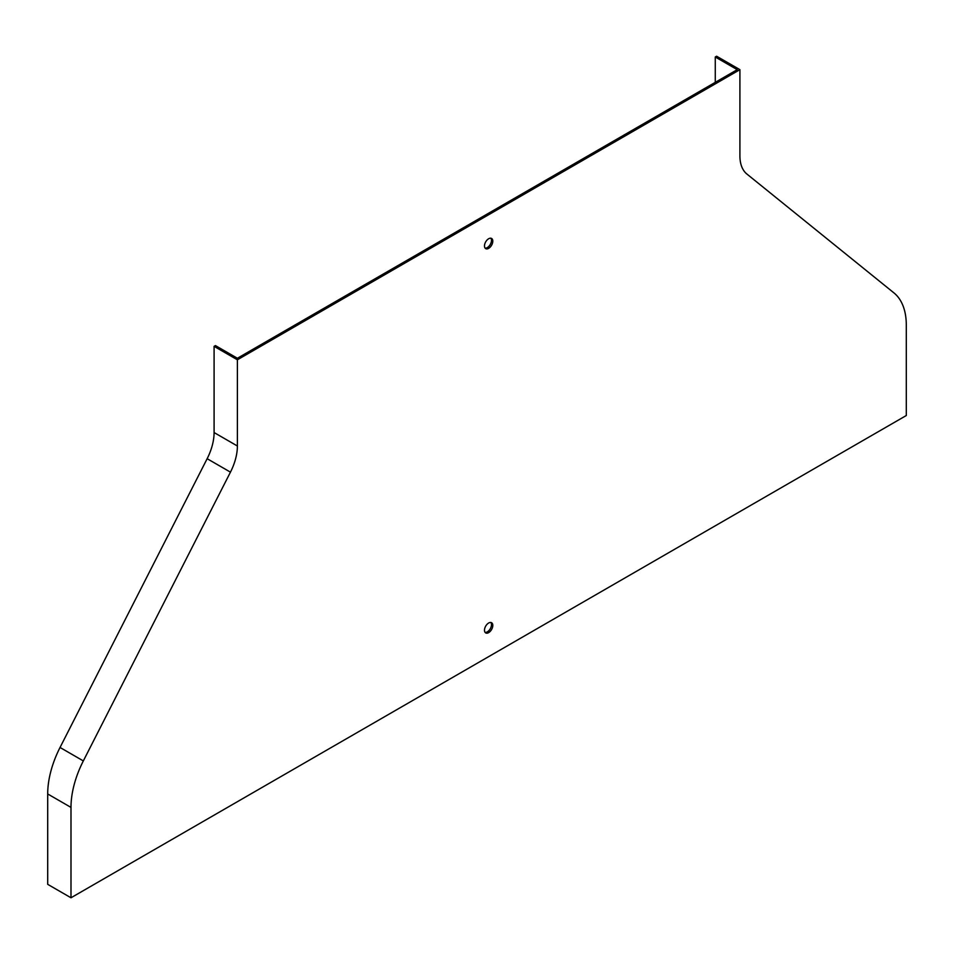 <?xml version="1.0" encoding="UTF-8"?>
<svg xmlns="http://www.w3.org/2000/svg" width="954" height="954" viewBox="0 0 954 954"><rect width="100%" height="100%" fill="white"/><g stroke="black" fill="none" stroke-linecap="round" stroke-linejoin="round"><path stroke-width="1.43" d="M70.99 897.774L906.3 415.515L906.3 325.147A75.306 43.479 120 0 0 893.958 292.914L746.851 173.998A42.358 24.458 -60 0 1 739.91 155.872L739.91 69.666L716.609 56.226L715.273 56.99L737.239 69.666L237.391 358.263L215.425 345.575L214.09 346.35L237.391 359.789L237.391 445.995A42.358 24.458 -60 0 1 230.451 472.147L83.332 760.922A75.306 43.479 120 0 0 70.99 807.406L70.99 897.774L47.7 884.334L47.7 793.955A75.306 43.479 -60 0 1 60.042 747.471L207.149 458.695A42.358 24.458 120 0 0 214.09 432.544L214.09 346.35M739.91 69.666L237.391 359.789M488.651 238.75A5.879 3.399 120 0 0 484.799 243.938A5.879 3.399 120 0 0 485.705 248.648A5.879 3.399 120 0 0 491.584 245.25A5.879 3.399 120 0 0 491.584 238.464A5.879 3.399 120 0 0 488.651 238.75M488.651 623.022A5.879 3.399 120 0 0 484.799 628.209A5.879 3.399 120 0 0 485.705 632.919A5.879 3.399 120 0 0 491.584 629.533A5.879 3.399 120 0 0 491.584 622.735A5.879 3.399 120 0 0 488.651 623.022M485.121 248.135A5.879 3.399 120 0 0 490.261 244.486A5.879 3.399 120 0 0 490.845 238.202M485.121 632.407A5.879 3.399 120 0 0 490.261 628.758A5.879 3.399 120 0 0 490.845 622.485M715.273 56.99L715.273 82.354M237.391 445.995L214.09 432.544M230.451 472.147L207.149 458.695M83.332 760.922L60.042 747.471M70.99 807.406L47.7 793.955"/></g></svg>

